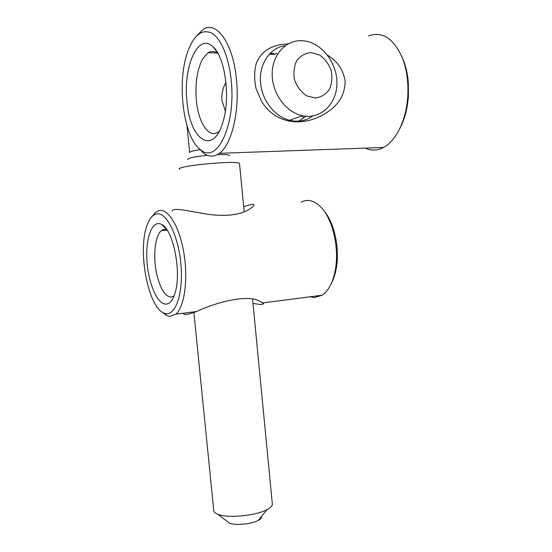 <?xml version="1.0" encoding="UTF-8"?>
<svg xmlns="http://www.w3.org/2000/svg" width="552" height="552" viewBox="0 0 552 552"><rect width="100%" height="100%" fill="white"/><g stroke="black" fill="none" stroke-linecap="round" stroke-linejoin="round"><path stroke-width="0.83" d="M301.137 202.184C307.416 198.844 313.86 200.335 320.457 206.662C332.628 218.261 339.701 248.559 335.161 270.797C332.711 282.859 328.371 291.001 322.14 295.23L314.412 297.569L310.045 296.797M331.221 283.652C333.408 279.629 335.043 274.806 336.127 269.183C340.087 249.601 334.602 223.18 324.231 211.181M182.733 313.301L184.685 314.502C187.287 314.509 191.247 313.508 196.547 311.507C218.095 301.44 248.697 294.264 259.757 301.233L262.828 302.917L263.47 303.855L260.875 304.559L253.002 303.462M151.821 216.743L155.705 212.175L159.045 210.574C168.243 208.249 179.648 226.913 183.94 253.354C188.315 279.754 184.361 307.071 175.833 314.192L169.823 316.441L166.876 315.675L161.888 311.887M243.673 206.752L245.674 205.993C254.624 203.17 256.349 203.929 250.836 208.27L249.566 209.105C240.72 214.873 227.086 216.639 208.663 214.411C192.275 211.858 172.12 206.89 172.403 211.03M165.593 304.124C169.623 304.145 172.804 300.343 175.122 292.705C181.787 272.17 173.155 229.349 161.612 224.457C152.49 219.33 145.59 237.194 146.894 259.626C148.012 282.003 156.878 303.848 165.593 304.124M156.395 213.948C166.504 211.216 179.034 236.67 181.077 266.45C183.292 296.238 174.349 318.207 163.82 312.998C148.157 307.16 137.538 251.332 146.846 225.968C149.226 218.951 152.407 214.942 156.395 213.948M173.97 296.093L170.823 297.155C165.214 296.272 160.68 289.269 157.23 276.159C152.676 258.37 154.629 235.511 161.494 230.605C163.206 229.287 165.048 229.073 167.028 229.963M272.253 503.224L272.371 504.404C272.108 506.108 270.335 507.833 267.058 509.586C256.045 515.796 227.452 518.5 217.785 514.243C214.873 513.077 213.507 511.649 213.686 509.951L193.89 312.446M261.503 516.437C261.841 517.707 260.779 519.025 258.315 520.37C251.746 524.124 235.221 525.69 229.404 523.103L227.003 521.274M239.554 163.958L239.513 163.564C238.409 159.956 174.784 165.973 179.538 169.229M301.737 40.682L303.055 40.758C321.271 42.145 337.231 62.611 336.927 83.2C336.948 103.838 320.733 119.653 302.53 115.768C286.329 112.567 272.295 93.909 272.177 74.617C271.874 55.303 285.543 39.965 301.737 40.682M311.045 52.557L319.58 55.021C324.873 58.816 328.75 63.991 331.214 70.552C332.504 77.411 331.869 83.745 329.296 89.548C325.666 94.461 320.967 97.29 315.199 98.049L306.622 95.813C301.199 92.115 297.197 86.919 294.609 80.226C293.25 73.195 293.919 66.723 296.617 60.817C300.392 55.897 305.208 53.137 311.045 52.557M399.655 128.83C404.568 119.632 407.486 108.778 408.411 96.255L408.37 83.104L407.783 80.516L408.183 80.971C407.459 73.63 405.934 66.895 403.615 60.782L401.835 56.587M368.557 35.935C382.508 30.926 393.866 38.467 402.622 58.56C406.858 69.966 408.57 82.607 407.749 96.476C406.306 120.219 395.963 141.008 383.578 147.446C377.313 150.724 371.179 150.944 365.182 148.102M407.838 81.089L408.183 80.971M196.395 36.115L203.032 29.525C216.467 20.051 233.33 43.463 236.477 79.771C239.789 111.87 231.447 145.093 219.399 153.318C214.204 157.044 209.035 157.065 203.895 153.373L198.63 148.081M327.564 55.179C337.472 61.21 343.337 69.904 345.152 81.247C344.931 92.708 340.398 101.996 331.566 109.117C307.747 127.967 276.587 126.284 261.475 101.126L256.107 88.789C254.092 79.357 254.182 70.766 256.37 63.025C262.165 49.694 273.523 44.408 288.123 43.898M225.326 111.166L221.932 100.347C221.449 93.985 222.787 87.996 225.954 82.386M187.031 101.809C189.909 140.146 213.465 156.402 223.077 121.543C230.557 97.669 225.216 57.422 213.217 47.01C198.113 31.505 182.836 67.303 187.031 101.809M231.205 80.564C236.056 125.552 216.964 164.089 200.887 149.992C183.547 138.573 176.185 82.572 187.866 51.288C194.131 34.679 202.177 28.656 212.009 33.223C221.117 38.668 228.997 57.608 231.205 80.564M274.013 53.371L270.163 53.406M285.391 45.623C269.983 47.555 258.577 64.48 260.613 83.131C262.09 101.209 275.807 117.79 291.021 120.605C299.067 122.123 306.298 120.591 312.722 116.003M298.68 121.136L305.994 116.272M277.145 53.482L275.351 53.392M219.358 131.121L218.495 131.804C209.063 139.007 198.361 122.944 196.374 100.443C194.98 83.359 197.112 69.442 202.763 58.684L208.042 52.771C211.409 50.687 214.797 51.067 218.219 53.917M199.962 149.723C192.848 150.779 189.419 151.759 189.674 152.649M229.798 155.671C229.618 154.732 225.464 154.387 217.322 154.65M207.386 155.312C193.49 156.796 186.99 158.231 187.894 159.638M302.179 115.892L303.655 118.025M336.127 269.183L335.161 270.797M175.833 314.192L196.547 311.507M262.828 302.917L322.14 295.23M261.006 301.792L263.47 303.855M166.518 229.225L161.612 224.457M163.82 312.998L166.876 315.675M161.494 230.605L167.152 230.156M187.018 125.939L189.647 152.38M258.315 520.37L267.058 509.586M229.404 523.103L217.785 514.243M239.513 163.564L244.163 211.816M252.588 299.212L272.371 504.404M302.53 115.768L289.51 120.253M403.615 60.782L402.622 58.56M408.411 96.255L407.749 96.476M219.399 153.318L383.578 147.446M269.341 54.262L275.269 54.406M217.64 52.875L213.217 47.01M200.887 149.992L203.895 153.373M208.042 52.771L217.019 52.992"/></g></svg>
